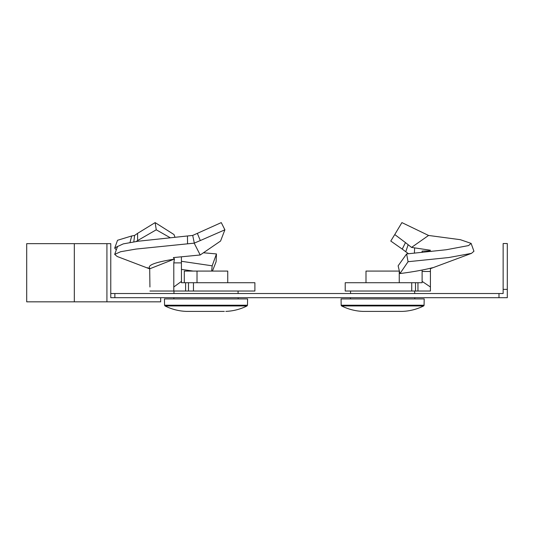 <?xml version="1.0" encoding="UTF-8"?>
<svg xmlns="http://www.w3.org/2000/svg" width="534" height="534" viewBox="0 0 534 534"><rect width="100%" height="100%" fill="white"/><g stroke="black" fill="none" stroke-linecap="round" stroke-linejoin="round"><path stroke-width="0.8" d="M507.3 289.368L507.3 243.537L503.141 243.537L503.141 289.368L507.3 289.368L507.3 297.685L110.765 297.685L110.765 243.651L106.92 243.651L106.92 301.837L26.7 301.837L26.7 243.651L106.92 243.651M110.765 297.685L114.863 297.685L114.863 293.526L110.765 293.526M498.99 297.685L498.99 293.526L114.863 293.526M498.99 293.526L503.141 293.526L503.141 289.368M160.681 297.685L160.681 301.837L106.92 301.837M117.613 246.348L114.697 248.13L116.312 249.892M181.467 261.293L212.178 265.819L216.464 253.937L216.103 261.72L212.425 271.078M193.195 271.078L181.467 269.396M212.178 265.819L211.644 271.078M216.464 253.937L203.534 252.782M114.697 248.13L117.533 240.28L131.684 235.975L130.009 242.496M170.019 237.617L156.262 229.807L137.612 240.56L137.592 233.358L155.14 222.605L156.262 229.807M136.143 241.515L137.612 240.56M137.592 233.358L134.561 235.454L131.684 235.975M155.14 222.605L173.997 234.546L174.958 237.143M149.927 286.992L149.7 268.562L147.551 267.728L149.72 268.829M181.473 282.72L181.467 281.371L181.473 282.72L254.892 282.72L254.892 291.03L149.927 291.03M149.7 268.562L150.114 268.655C146.576 265.471 154.58 262.307 174.124 259.164L174.471 258.877L173.79 262.888L173.797 291.03M173.537 257.989L174.471 258.877M173.417 257.582L200.203 254.985L194.189 243.15L136.05 249.064L120.664 251.714L114.697 254.364L117.166 256.48L149.72 268.876M114.697 254.364L117.533 246.514L123.287 243.878L138.066 241.241L187.461 235.975L187.547 243.758M224.894 229.807L200.31 240.56L197.353 233.358L221.27 222.605L224.894 229.807L220.569 241.041L200.203 254.985M194.189 243.15L200.31 240.56M174.124 259.164L150.114 268.655M197.353 233.358L192.607 235.454L187.461 235.975M181.406 257.181L181.467 281.371L173.79 286.992M173.79 262.888L181.467 262.888M197.019 282.72L197.019 271.078L184.297 271.078L184.297 282.72L182.942 282.72M185.592 282.72L185.592 291.03L173.984 291.03L173.937 293.526M193.455 291.03L193.455 282.72M186.192 311.395C178.75 311.082 171.694 309.266 165.026 305.949L164.565 305.221L247.476 305.221L247.015 305.949L165.026 305.949C171.694 309.266 178.75 311.082 186.192 311.395L224.333 311.395M164.452 298.927L164.565 305.221L164.452 298.927L247.582 298.927L247.476 305.221L247.582 298.927M227.744 282.72L227.744 271.078L197.019 271.078M422.114 270.07L422.114 271.466L430.424 271.466L430.424 268.562L432.44 267.728C423.822 269.937 413.002 271.879 399.973 273.562L408.063 261.72L406.621 253.937L398.124 265.819L399.973 273.562M430.424 268.655L471.475 253.363L448.754 257.542L408.063 261.72M406.621 253.937L446.25 249.752L468.558 245.58L471.108 243.397L473.945 251.247L471.475 253.363M471.108 243.397L460.368 239.693L428.562 235.454L411.54 247.409L405.48 242.61L402.242 249.104L408.51 253.757M402.242 249.104L390.775 241.041L394.493 234.98M431.152 251.514L428.815 250.88L430.457 250.252L411.54 247.409M395.026 234.099L401.908 222.605L428.562 235.454M394.76 234.546L405.48 242.61M411.721 291.03L345.218 291.03L345.218 282.72L411.721 282.72L411.721 291.03L430.424 291.03L430.424 271.466M428.815 250.88L422.114 251.1L422.114 252.455M417.955 291.03L417.955 282.72L422.114 282.72L422.114 271.466M417.955 282.72L411.721 282.72M341.173 305.221A0.834 0.834 0 0 0 341.633 305.949A51.952 51.952 0 0 0 362.8 311.395L402.449 311.395A51.952 51.952 0 0 0 423.622 305.949A0.834 0.834 0 0 0 424.076 305.221L424.19 298.927L341.059 298.927L341.173 305.221L424.076 305.221M399.252 282.72L399.252 271.078L365.997 271.078L365.997 282.72M74.313 301.837L74.313 243.651M133.794 241.869L134.621 235.407M194.309 243.103L192.701 235.407M188.489 282.72L188.489 291.03M414.618 247.983L414.404 253.203M408.15 244.732L405.767 251.734M430.424 286.992L422.114 281.371M415.519 291.03L415.519 282.72M341.633 305.949L423.622 305.949M247.015 305.949C240.347 309.266 233.285 311.082 225.842 311.395C233.285 311.082 240.347 309.266 247.015 305.949M238.057 291.03L238.097 293.526L238.057 291.03M238.171 297.685L238.197 298.927L238.171 297.685M173.864 297.685L173.844 298.927M414.664 291.03L414.704 293.526M414.778 297.685L414.798 298.927M350.584 291.03L350.544 293.526M350.471 297.685L350.451 298.927"/></g></svg>
